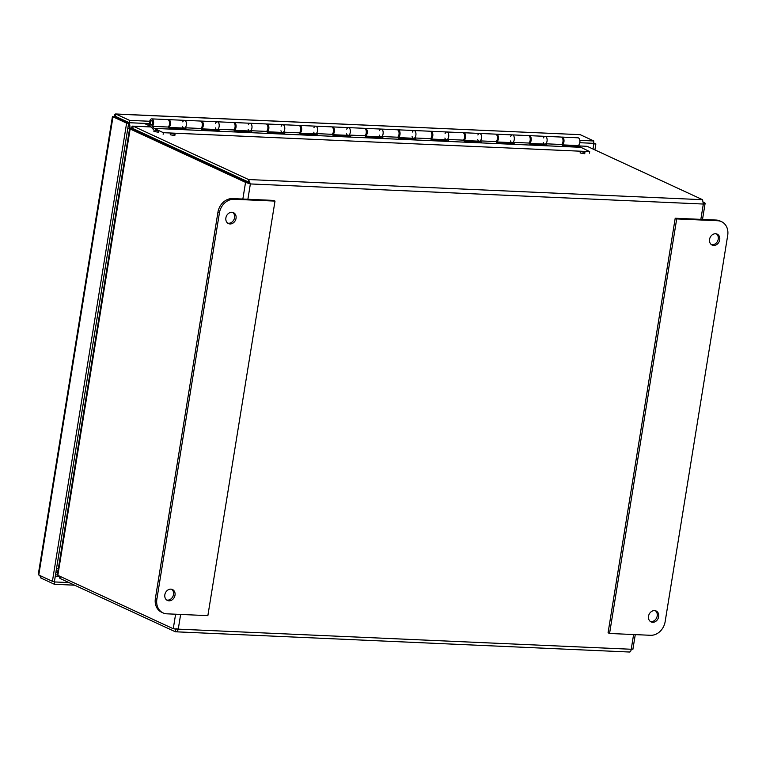 <?xml version="1.0" encoding="UTF-8"?>
<svg xmlns="http://www.w3.org/2000/svg" width="766" height="766" viewBox="0 0 766 766"><rect width="100%" height="100%" fill="white"/><g stroke="black" fill="none" stroke-linecap="round" stroke-linejoin="round"><path stroke-width="1.15" d="M115.321 117.322L115.57 116.403L115.321 117.322M113.923 116.872L128.65 123.221L54.443 581.404L52.414 581.308L38.779 575.007L112.985 116.825L112.43 116.623L38.3 574.328L38.779 575.007M114.412 116.892L112.985 116.825L114.086 116.758C114.354 114.661 114.977 113.77 115.944 114.067L580.197 134.672L593.832 140.982L593.458 143.319L579.814 142.715M149.504 123.613L129.205 122.713L115.57 116.403L115.618 113.971L580.197 134.672M592.999 149.025L593.832 143.874L592.549 143.28M53.534 581.365L54.826 581.959L68.969 582.581M41.115 576.089L40.809 577.985L39.861 575.505M128.65 123.221L126.62 123.135L52.414 581.308M112.985 116.825L126.62 123.135M129.205 122.713L129.578 120.377L115.944 114.067M593.832 140.982L579.843 140.36M149.686 121.267L129.578 120.377M593.832 143.874L595.862 143.96L593.526 142.878M594.904 149.906L595.862 143.96M54.826 581.959L54.443 584.295L74.599 585.186M40.809 577.985L54.443 584.295M127.97 122.148A9.699 8.014 114.8 0 0 126.581 122.273M650.363 621.485A6.013 4.969 114.8 0 0 656.625 617.846A6.013 4.969 114.8 0 0 655.351 610.713M711.403 244.632A6.013 4.969 114.8 0 0 717.665 240.984A6.013 4.969 114.8 0 0 716.382 233.86M609.564 633.472L608.07 632.783L675.21 218.233L716.2 220.053A14.554 12.026 -65.2 0 1 720.021 220.972L721.515 221.661A14.554 12.026 -65.2 0 1 727.7 235.421L665.137 621.705A14.554 12.026 -65.2 0 1 650.554 635.292L609.564 633.472L676.704 218.923L717.694 220.742A14.554 12.026 -65.2 0 1 721.515 221.661M654.547 610.607A6.013 4.969 -65.2 0 1 656.127 610.99A6.013 4.969 -65.2 0 1 658.109 618.535A6.013 4.969 -65.2 0 1 651.081 621.906A6.013 4.969 -65.2 0 1 648.745 615.28A6.013 4.969 -65.2 0 1 654.547 610.607M715.588 233.745A6.013 4.969 -65.2 0 1 717.168 234.128A6.013 4.969 -65.2 0 1 719.15 241.673A6.013 4.969 -65.2 0 1 712.112 245.043A6.013 4.969 -65.2 0 1 709.776 238.418A6.013 4.969 -65.2 0 1 715.588 233.745M675.21 218.233L676.704 218.923M227.732 223.165A6.013 4.969 114.8 0 0 228.527 223.27A6.013 4.969 114.8 0 0 234.176 219.076A6.013 4.969 114.8 0 0 232.711 212.393M166.691 600.017A6.013 4.969 114.8 0 0 167.495 600.132A6.013 4.969 114.8 0 0 173.135 595.929A6.013 4.969 114.8 0 0 171.67 589.245M163.053 612.905L161.569 612.216A14.554 12.026 -65.2 0 1 155.383 598.457L217.946 212.172A14.554 12.026 -65.2 0 1 232.529 198.585L273.519 200.405L275.004 201.094L207.864 615.644L166.873 613.825A14.554 12.026 -65.2 0 1 163.053 612.905A14.554 12.026 -65.2 0 1 156.867 599.146L219.43 212.862A14.554 12.026 -65.2 0 1 234.013 199.275L275.004 201.094M230.02 223.959A6.013 4.969 -65.2 0 1 228.44 223.576A6.013 4.969 -65.2 0 1 226.458 216.031A6.013 4.969 -65.2 0 1 233.496 212.661A6.013 4.969 -65.2 0 1 235.823 219.287A6.013 4.969 -65.2 0 1 230.02 223.959M168.98 600.822A6.013 4.969 -65.2 0 1 167.4 600.439A6.013 4.969 -65.2 0 1 165.418 592.894A6.013 4.969 -65.2 0 1 172.455 589.523A6.013 4.969 -65.2 0 1 174.792 596.149A6.013 4.969 -65.2 0 1 168.98 600.822M149.916 125.318L148.164 125.241L144.132 123.374M577.238 145.444A3.878 2.068 -87.5 0 0 577.679 145.559A3.878 2.068 -87.5 0 0 579.919 141.767A3.878 2.068 -87.5 0 0 578.014 137.803L562.12 137.095A3.878 2.068 92.5 0 1 564.015 140.887A3.878 2.068 92.5 0 1 561.957 144.841M561.622 137.181A3.878 2.068 92.5 0 1 562.12 137.095M148.183 123.556L148.164 125.241M149.514 123.719L148.422 123.661M169.334 124.944A2.26 1.206 -87.5 0 0 169.458 122.158M168.118 119.716A3.878 2.068 92.5 0 1 168.616 119.63A3.878 2.068 92.5 0 1 170.521 123.422A3.878 2.068 92.5 0 1 168.463 127.376L184.175 128.094A3.878 2.068 -87.5 0 0 186.416 124.303A3.878 2.068 -87.5 0 0 184.52 120.339A3.878 2.068 92.5 0 1 186.406 123.489A3.878 2.068 92.5 0 1 185.046 127.788L200.951 128.487A3.878 2.068 -87.5 0 0 202.31 124.188A3.878 2.068 -87.5 0 0 200.424 121.038L184.52 120.339A3.878 2.068 92.5 0 0 182.768 121.88M202.119 126.4A2.26 1.206 -87.5 0 0 202.243 123.613M200.912 121.172A3.878 2.068 92.5 0 1 201.41 121.085A3.878 2.068 92.5 0 1 203.316 124.877A3.878 2.068 92.5 0 1 201.247 128.832L216.97 129.55A3.878 2.068 -87.5 0 0 219.21 125.758A3.878 2.068 -87.5 0 0 217.314 121.794A3.878 2.068 92.5 0 1 219.2 124.944A3.878 2.068 92.5 0 1 217.831 129.243L233.735 129.942A3.878 2.068 -87.5 0 0 235.105 125.643A3.878 2.068 -87.5 0 0 233.218 122.493L217.314 121.794A3.878 2.068 92.5 0 0 215.562 123.336M234.913 127.855A2.26 1.206 -87.5 0 0 235.038 125.069M233.707 122.627A3.878 2.068 92.5 0 1 234.204 122.541A3.878 2.068 92.5 0 1 236.1 126.333A3.878 2.068 92.5 0 1 234.042 130.287M249.323 130.89A3.878 2.068 -87.5 0 0 249.764 131.005A3.878 2.068 -87.5 0 0 252.004 127.213A3.878 2.068 -87.5 0 0 250.109 123.249A3.878 2.068 92.5 0 1 251.995 126.4A3.878 2.068 92.5 0 1 250.626 130.699L266.53 131.398A3.878 2.068 -87.5 0 0 267.899 127.099A3.878 2.068 -87.5 0 0 266.003 123.948L250.109 123.249A3.878 2.068 92.5 0 0 248.347 124.791M267.707 129.31A2.26 1.206 -87.5 0 0 267.832 126.524M266.491 124.082A3.878 2.068 92.5 0 1 266.989 123.996A3.878 2.068 92.5 0 1 268.895 127.788A3.878 2.068 92.5 0 1 266.836 131.742L282.549 132.461A3.878 2.068 -87.5 0 0 284.789 128.669A3.878 2.068 -87.5 0 0 282.893 124.705A3.878 2.068 92.5 0 1 284.78 127.855A3.878 2.068 92.5 0 1 283.42 132.154L299.324 132.853A3.878 2.068 -87.5 0 0 300.684 128.554A3.878 2.068 -87.5 0 0 298.797 125.404L282.893 124.705A3.878 2.068 92.5 0 0 281.141 126.246M300.502 130.766A2.26 1.206 -87.5 0 0 300.617 127.979M299.286 125.538A3.878 2.068 92.5 0 1 299.784 125.452A3.878 2.068 92.5 0 1 301.689 129.243A3.878 2.068 92.5 0 1 299.63 133.198M314.903 133.801A3.878 2.068 -87.5 0 0 315.343 133.916A3.878 2.068 -87.5 0 0 317.584 130.124A3.878 2.068 -87.5 0 0 315.688 126.16A3.878 2.068 92.5 0 1 317.574 129.31A3.878 2.068 92.5 0 1 316.214 133.61L332.118 134.309A3.878 2.068 -87.5 0 0 333.478 130.009A3.878 2.068 -87.5 0 0 331.592 126.859L315.688 126.16A3.878 2.068 92.5 0 0 313.936 127.702M333.287 132.221A2.26 1.206 -87.5 0 0 333.411 129.435M332.08 126.993A3.878 2.068 92.5 0 1 332.578 126.907A3.878 2.068 92.5 0 1 334.474 130.699A3.878 2.068 92.5 0 1 332.415 134.653M347.697 135.256A3.878 2.068 -87.5 0 0 348.137 135.371A3.878 2.068 -87.5 0 0 350.378 131.58A3.878 2.068 -87.5 0 0 348.482 127.616A3.878 2.068 92.5 0 1 350.368 130.766A3.878 2.068 92.5 0 1 348.999 135.065L364.903 135.764A3.878 2.068 -87.5 0 0 366.272 131.465A3.878 2.068 -87.5 0 0 364.386 128.315L348.482 127.616A3.878 2.068 92.5 0 0 346.72 129.157M366.081 133.677A2.26 1.206 -87.5 0 0 366.205 130.89M364.865 128.449A3.878 2.068 92.5 0 1 365.363 128.362A3.878 2.068 92.5 0 1 367.268 132.154A3.878 2.068 92.5 0 1 365.21 136.109M380.491 136.712A3.878 2.068 -87.5 0 0 380.922 136.827A3.878 2.068 -87.5 0 0 383.172 133.035A3.878 2.068 -87.5 0 0 381.267 129.071A3.878 2.068 92.5 0 1 383.153 132.221A3.878 2.068 92.5 0 1 381.794 136.52L397.698 137.219A3.878 2.068 -87.5 0 0 399.057 132.92A3.878 2.068 -87.5 0 0 397.171 129.77L381.267 129.071A3.878 2.068 92.5 0 0 379.515 130.613M398.875 135.132A2.26 1.206 -87.5 0 0 399 132.346M397.659 129.904A3.878 2.068 92.5 0 1 398.157 129.818A3.878 2.068 92.5 0 1 400.063 133.61A3.878 2.068 92.5 0 1 398.004 137.564M413.276 138.167A3.878 2.068 -87.5 0 0 413.717 138.282A3.878 2.068 -87.5 0 0 415.957 134.49A3.878 2.068 -87.5 0 0 414.061 130.526A3.878 2.068 92.5 0 1 415.948 133.677A3.878 2.068 92.5 0 1 414.588 137.976L430.492 138.675A3.878 2.068 -87.5 0 0 431.852 134.376A3.878 2.068 -87.5 0 0 429.965 131.225L414.061 130.526A3.878 2.068 92.5 0 0 412.309 132.068M431.66 136.587A2.26 1.206 -87.5 0 0 431.785 133.801M430.454 131.359A3.878 2.068 92.5 0 1 430.952 131.273A3.878 2.068 92.5 0 1 432.857 135.065A3.878 2.068 92.5 0 1 430.789 139.019M446.071 139.623A3.878 2.068 -87.5 0 0 446.511 139.738A3.878 2.068 -87.5 0 0 448.752 135.946A3.878 2.068 -87.5 0 0 446.856 131.982A3.878 2.068 92.5 0 1 448.742 135.132A3.878 2.068 92.5 0 1 447.373 139.431L463.277 140.13A3.878 2.068 -87.5 0 0 464.646 135.831A3.878 2.068 -87.5 0 0 462.76 132.681L446.856 131.982A3.878 2.068 92.5 0 0 445.094 133.523M464.455 138.043A2.26 1.206 -87.5 0 0 464.579 135.256M463.248 132.815A3.878 2.068 92.5 0 1 463.736 132.729A3.878 2.068 92.5 0 1 465.642 136.52A3.878 2.068 92.5 0 1 463.583 140.475M478.865 141.078A3.878 2.068 -87.5 0 0 479.296 141.193A3.878 2.068 -87.5 0 0 481.546 137.401A3.878 2.068 -87.5 0 0 479.64 133.437A3.878 2.068 92.5 0 1 481.536 136.587A3.878 2.068 92.5 0 1 480.167 140.887L496.071 141.586A3.878 2.068 -87.5 0 0 497.44 137.286A3.878 2.068 -87.5 0 0 495.545 134.136L479.64 133.437A3.878 2.068 92.5 0 0 477.888 134.979M497.249 139.498A2.26 1.206 -87.5 0 0 497.373 136.712M496.033 134.27A3.878 2.068 92.5 0 1 496.531 134.184A3.878 2.068 92.5 0 1 498.436 137.976A3.878 2.068 92.5 0 1 496.378 141.93L512.09 142.648A3.878 2.068 -87.5 0 0 514.331 138.857A3.878 2.068 -87.5 0 0 512.435 134.893A3.878 2.068 92.5 0 1 514.321 138.043A3.878 2.068 92.5 0 1 512.961 142.342L528.866 143.041A3.878 2.068 -87.5 0 0 530.225 138.742A3.878 2.068 -87.5 0 0 528.339 135.592L512.435 134.893A3.878 2.068 92.5 0 0 510.683 136.434M530.034 140.954A2.26 1.206 -87.5 0 0 530.158 138.167M528.827 135.726A3.878 2.068 92.5 0 1 529.325 135.639A3.878 2.068 92.5 0 1 531.231 139.431A3.878 2.068 92.5 0 1 529.162 143.386L544.885 144.104A3.878 2.068 -87.5 0 0 547.125 140.312A3.878 2.068 -87.5 0 0 545.229 136.348A3.878 2.068 92.5 0 1 547.115 139.498A3.878 2.068 92.5 0 1 545.746 143.797L561.65 144.496A3.878 2.068 -87.5 0 0 563.02 140.197A3.878 2.068 -87.5 0 0 561.133 137.047L545.229 136.348A3.878 2.068 92.5 0 0 543.467 137.89M562.828 142.409A2.26 1.206 -87.5 0 0 562.953 139.623M152.578 123.039A1.944 1.034 92.5 0 1 151.467 124.695A1.944 1.034 92.5 0 1 150.519 122.713A1.944 1.034 92.5 0 1 151.639 120.817A1.944 1.034 92.5 0 1 152.578 123.039M589.427 153.181L589.686 151.611L163.397 132.69L163.139 134.261M589.686 151.611L579.986 146.89L563.106 146.134L561.65 144.496M545.478 145.358L544.348 144.075M153.803 129.952L150.404 126.112A3.878 2.068 -87.5 0 1 149.6 121.698A3.878 2.068 -87.5 0 1 151.725 118.883A3.878 2.068 -87.5 0 1 153.621 122.033A3.878 2.068 -87.5 0 1 152.252 126.333L168.156 127.032A3.878 2.068 -87.5 0 0 169.525 122.732A3.878 2.068 -87.5 0 0 167.63 119.582L151.725 118.883M184.778 129.349L183.649 128.066M217.563 130.804L216.433 129.521M250.358 132.259L249.228 130.976M283.152 133.715L282.022 132.432M315.937 135.17L314.807 133.887M348.731 136.626L347.601 135.343M381.525 138.081L380.396 136.798M414.32 139.536L413.18 138.253M447.105 140.992L445.975 139.709M479.899 142.447L478.769 141.164M512.693 143.903L511.564 142.62M151.917 120.568A2.26 1.206 92.5 0 1 152.74 123.058A2.26 1.206 92.5 0 1 151.457 125.011A2.26 1.206 92.5 0 1 150.356 122.704A2.26 1.206 92.5 0 1 151.658 120.501A2.26 1.206 92.5 0 1 151.917 120.568M163.397 132.69L154.062 128.372L152.252 126.333M580.35 147.292L154.062 128.372M543.908 143.577A3.878 2.068 92.5 0 1 543.276 142.409M545.746 143.797L547.202 145.435L530.311 144.678L528.866 143.041M511.113 142.122A3.878 2.068 92.5 0 1 510.482 140.954M512.961 142.342L514.407 143.979L497.517 143.223L496.071 141.586M478.319 140.666A3.878 2.068 92.5 0 1 477.687 139.498M480.167 140.887L481.613 142.524L464.732 141.767L463.277 140.13M445.534 139.211A3.878 2.068 92.5 0 1 444.893 138.043M447.373 139.431L448.828 141.068L431.938 140.312L430.492 138.675M412.74 137.756A3.878 2.068 92.5 0 1 412.108 136.587M414.588 137.976L416.034 139.613L399.143 138.857L397.698 137.219M379.946 136.3A3.878 2.068 92.5 0 1 379.314 135.132M381.794 136.52L383.239 138.158L366.359 137.401L364.903 135.764M347.161 134.845A3.878 2.068 92.5 0 1 346.519 133.677M348.999 135.065L350.455 136.702L333.564 135.946L332.118 134.309M314.366 133.389A3.878 2.068 92.5 0 1 313.734 132.221M316.214 133.61L317.66 135.247L300.77 134.49L299.324 132.853M281.572 131.934A3.878 2.068 92.5 0 1 280.94 130.766M283.42 132.154L284.866 133.791L267.976 133.035L266.53 131.398M248.778 130.479A3.878 2.068 92.5 0 1 248.146 129.31M250.626 130.699L252.071 132.336L235.191 131.58L233.735 129.942M215.993 129.023A3.878 2.068 92.5 0 1 215.361 127.855M217.831 129.243L219.287 130.881L202.396 130.124L200.951 128.487M183.198 127.568A3.878 2.068 92.5 0 1 182.567 126.4M185.046 127.788L186.492 129.425L169.602 128.669L168.156 127.032M562.282 145.205L587.139 146.316L702.556 199.696L248.577 179.55L248.203 181.887L249.132 183.371L245.551 182.365L242.851 199.045M177.032 628.58L175.711 629.441L175.337 631.778L59.92 578.397L59.116 575.936M248.203 181.887L132.786 128.496L133.169 126.16L151.161 126.965M175.606 614.208L173.26 628.733L57.843 575.343L130.134 128.985L132.164 129.081L247.581 182.461M174.763 629.001L175.711 629.441M249.132 183.371L250.367 183.936L248.577 179.55L133.169 126.16C132.049 125.883 131.589 126.792 131.771 128.87L131.876 129.023M135.007 129.521L132.997 129.435L132.671 128.468M132.164 129.081L129.588 128.736L245.551 182.365L250.367 183.936L703.332 204.043L702.556 199.696M703.533 202.243L704.634 202.741L703.533 202.693M154.1 130.316L153.909 131.484L158.514 132.231L158.696 131.063L155.211 130.143L158.696 131.063M170.425 133.619L170.234 134.787L174.83 135.525L175.021 134.356L171.527 133.437L175.021 134.356M580.312 151.812L580.13 152.98L584.726 153.717L584.908 152.549L581.423 151.63L584.908 152.549M131.771 128.87L133.025 129.473M587.139 146.316L562.206 145.119M151.084 126.878L133.169 126.16M129.588 128.736L57.354 574.711L57.843 575.343M173.26 628.733L178.258 629.145C177.635 631.222 176.668 632.094 175.337 631.778L629.642 652.029M629.307 651.933C630.294 652.239 630.935 651.339 631.222 649.252L632.333 649.108M700.852 219.373L703.332 204.043C705.113 203.88 705.543 203.45 704.634 202.741L705.113 203.402L702.518 219.449M117.782 117.428L115.953 117.351M55.506 574.835L57.373 574.921M579.039 144.717L578.857 145.866M59.068 576.444L55.276 576.271M127.826 128.343L131.714 127.989M58.283 569.004L56.55 568.41M58.12 569.971A4.855 2.585 92.5 0 1 55.851 572.7M128.621 122.445A4.855 2.585 92.5 0 1 129.78 127.903M716.2 220.053L717.694 220.742M234.013 199.275L232.529 198.585M217.946 212.172L219.43 212.862M155.383 598.457L156.867 599.146M59.92 578.397L60.236 576.453M168.788 127.74L183.955 128.42M201.573 129.195L216.749 129.875M234.367 130.651L249.534 131.331M267.162 132.106L282.328 132.786M299.946 133.562L315.123 134.242M332.741 135.017L347.908 135.697M365.535 136.472L380.702 137.152M398.33 137.928L413.496 138.608M431.114 139.383L446.291 140.063M463.909 140.839L479.076 141.519M496.703 142.294L511.87 142.974M529.488 143.749L544.664 144.429M150.05 137.344L152.118 137.44M633.606 634.535L631.222 649.252L178.258 629.145L180.642 614.437M247.887 199.265L250.367 183.936M57.67 572.796L55.851 572.719M127.692 122.014L126.189 122.081M561.976 144.86L577.679 145.559M168.616 119.63L184.52 120.339M201.41 121.085L217.314 121.794M234.061 130.306L249.764 131.005M234.204 122.541L250.109 123.249M266.989 123.996L282.893 124.705M299.64 133.217L315.343 133.916M299.784 125.452L315.688 126.16M332.434 134.672L348.137 135.371M332.578 126.907L348.482 127.616M365.219 136.128L380.922 136.827M365.363 128.362L381.267 129.071M398.014 137.583L413.717 138.282M398.157 129.818L414.061 130.526M430.808 139.039L446.511 139.738M430.952 131.273L446.856 131.982M463.602 140.494L479.296 141.193M463.736 132.729L479.64 133.437M496.531 134.184L512.435 134.893M529.325 135.639L545.229 136.348M151.467 124.695L152.089 124.724M151.639 120.817L152.262 120.846M544.588 144.343L529.411 143.663M511.793 142.888L496.627 142.208M478.999 141.432L463.832 140.752M446.205 139.977L431.038 139.297M413.42 138.522L398.243 137.842M380.625 137.066L365.459 136.386M347.831 135.611L332.664 134.931M315.046 134.155L299.87 133.476M282.252 132.7L267.085 132.02M249.457 131.245L234.291 130.565M216.673 129.789L201.496 129.109M183.878 128.334L168.712 127.654M156.867 140.504L158.926 140.59M632.888 649.338L635.273 634.612"/></g></svg>
